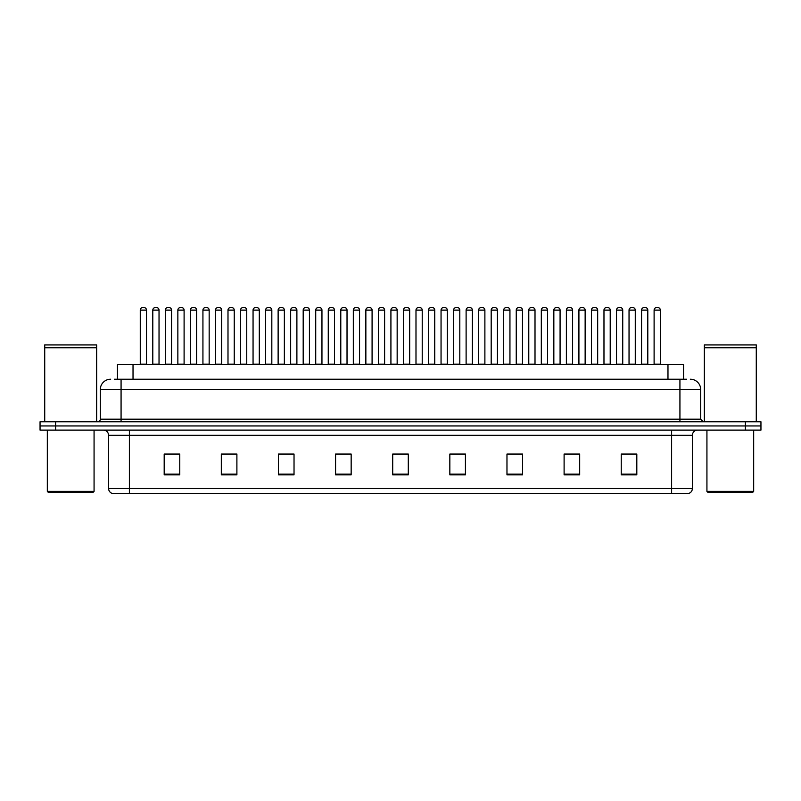<?xml version="1.0" encoding="UTF-8"?>
<svg xmlns="http://www.w3.org/2000/svg" width="801" height="801" viewBox="0 0 801 801"><rect width="100%" height="100%" fill="white"/><g stroke="black" fill="none" stroke-linecap="round" stroke-linejoin="round"><path stroke-width="1.2" d="M117.447 379.203L117.447 364.665L683.553 364.665L683.553 379.203M692.394 488.48C692.244 490.973 691.003 492.635 688.65 493.466L671.618 493.466L671.618 488.48L692.394 488.48L692.394 435.303A5.196 5.196 0 0 1 697.581 430.107M671.618 493.466L112.35 493.466A5.196 5.196 0 0 1 108.606 488.48L108.606 435.303C108.305 432.139 106.573 430.417 103.419 430.107M55.629 421.797L760.95 421.797L760.95 425.952L40.05 425.952L40.05 430.107L55.629 430.107L55.629 425.952L40.05 425.952L40.05 421.797L55.629 421.797L55.629 425.952L760.95 425.952L760.95 430.107L55.629 430.107M636.815 474.823L636.815 454.047L621.236 454.047L621.236 474.823L636.815 474.823M579.684 474.823L579.684 454.047L564.104 454.047L564.104 474.823L579.684 474.823M522.552 474.823L522.552 454.047L506.973 454.047L506.973 474.823L522.552 474.823M465.421 474.823L465.421 454.047L449.842 454.047L449.842 474.823L465.421 474.823M179.764 474.823L179.764 454.047L164.185 454.047L164.185 474.823L179.764 474.823M236.896 474.823L236.896 454.047L221.316 454.047L221.316 474.823L236.896 474.823M294.027 474.823L294.027 454.047L278.448 454.047L278.448 474.823L294.027 474.823M351.158 474.823L351.158 454.047L335.579 454.047L335.579 474.823L351.158 474.823M408.29 474.823L408.29 454.047L392.71 454.047L392.71 474.823L408.29 474.823M515.464 454.157L510.728 454.157M578.132 454.157L573.386 454.157M565.596 454.157L579.684 454.157M621.236 454.157L636.054 454.047M628.264 454.157L623.518 454.157M340.014 454.157L347.804 454.157M289.882 454.157L285.136 454.157M221.316 454.157L235.003 454.047M227.214 454.157L222.478 454.157M177.081 454.157L172.345 454.157M164.555 454.157L179.764 454.157M465.341 454.157L460.595 454.157M452.805 454.157L465.421 454.157M402.673 454.157L397.927 454.157M408.29 454.157L392.71 454.157M294.027 454.157L278.448 454.157M522.552 454.157L506.973 454.157M114.563 379.203L686.677 379.203M114.323 379.203L121.071 379.203L121.071 389.596L100.295 389.596L100.295 419.193A2.593 2.593 0 0 1 97.702 421.797M110.688 379.203A10.383 10.383 0 0 0 100.295 389.596M690.312 379.203A10.383 10.383 0 0 1 700.705 389.596L700.705 419.193L703.298 421.797M159.029 310.127L152.801 310.127A2.593 2.593 0 0 1 155.394 307.534L156.435 307.534A2.593 2.593 0 0 1 159.029 310.127L159.029 364.145A0.521 0.521 0 0 0 159.549 364.665M152.801 310.127L152.801 364.145A0.521 0.521 0 0 1 152.28 364.665M140.265 310.127A2.593 2.593 0 0 1 142.868 307.534L143.9 307.534A2.593 2.593 0 0 1 146.503 310.127L140.265 310.127L140.265 364.145A0.521 0.521 0 0 1 139.744 364.665M146.503 310.127L146.503 364.145A0.521 0.521 0 0 0 147.014 364.665M155.394 307.534L156.435 307.534M184.1 310.127L177.862 310.127A2.593 2.593 0 0 1 180.465 307.534L181.497 307.534A2.593 2.593 0 0 1 184.1 310.127L184.1 364.145A0.521 0.521 0 0 0 184.62 364.665M177.862 310.127L177.862 364.145A0.521 0.521 0 0 1 177.341 364.665M202.413 364.665A0.521 0.521 0 0 0 202.933 364.145L202.933 310.127L202.933 364.145L209.161 364.145L209.161 310.127L202.933 310.127A2.593 2.593 0 0 1 205.527 307.534L206.568 307.534A2.593 2.593 0 0 1 209.161 310.127L209.161 364.145A0.521 0.521 0 0 0 209.682 364.665M234.232 310.127L227.995 310.127A2.593 2.593 0 0 1 230.588 307.534L231.629 307.534A2.593 2.593 0 0 1 234.232 310.127L234.232 364.145A0.521 0.521 0 0 0 234.743 364.665M227.995 310.127L227.995 364.145A0.521 0.521 0 0 1 227.474 364.665M259.294 310.127L253.056 310.127A2.593 2.593 0 0 1 255.659 307.534L256.7 307.534A2.593 2.593 0 0 1 259.294 310.127L259.294 364.145A0.521 0.521 0 0 0 259.814 364.665M253.056 310.127L253.056 364.145A0.521 0.521 0 0 1 252.545 364.665M165.336 310.127A2.593 2.593 0 0 1 167.93 307.534L168.971 307.534A2.593 2.593 0 0 1 171.564 310.127L165.336 310.127L165.336 364.145A0.521 0.521 0 0 1 164.816 364.665M171.564 310.127L171.564 364.145A0.521 0.521 0 0 0 172.085 364.665M190.398 310.127A2.593 2.593 0 0 1 192.991 307.534L194.032 307.534A2.593 2.593 0 0 1 196.625 310.127L190.398 310.127L190.398 364.145A0.521 0.521 0 0 1 189.877 364.665M196.625 310.127L196.625 364.145A0.521 0.521 0 0 0 197.146 364.665M215.459 310.127A2.593 2.593 0 0 1 218.062 307.534L219.094 307.534A2.593 2.593 0 0 1 221.697 310.127L215.459 310.127L215.459 364.145A0.521 0.521 0 0 1 214.938 364.665M221.697 310.127L221.697 364.145A0.521 0.521 0 0 0 222.217 364.665M180.465 307.534L181.497 307.534M205.527 307.534L206.568 307.534M230.588 307.534L231.629 307.534M255.659 307.534L256.7 307.534M93.026 492.435L48.36 492.435L47.319 491.393L94.067 491.393L93.026 492.435M47.319 430.107L47.319 491.393M94.067 430.107L94.067 491.393M44.726 347.784L96.661 347.784L44.726 347.784L44.726 421.797M96.661 347.784L96.661 421.797M96.4 347.524L44.986 347.524M96.661 347.264L96.661 344.931L44.726 344.931L44.726 347.264M752.64 492.435L707.974 492.435L706.933 491.393L753.681 491.393L752.64 492.435M706.933 430.107L706.933 491.393M753.681 430.107L753.681 491.393M704.339 347.784L756.274 347.784L704.339 347.784L704.339 421.797M756.274 347.784L756.274 421.797M756.014 347.524L704.6 347.524M756.274 347.264L756.274 344.931L704.339 344.931L704.339 347.264M240.53 310.127A2.593 2.593 0 0 1 243.124 307.534L244.165 307.534A2.593 2.593 0 0 1 246.758 310.127L240.53 310.127L240.53 364.145A0.521 0.521 0 0 1 240.01 364.665M246.758 310.127L246.758 364.145A0.521 0.521 0 0 0 247.279 364.665M284.355 310.127L278.127 310.127A2.593 2.593 0 0 1 280.72 307.534L281.762 307.534A2.593 2.593 0 0 1 284.355 310.127L284.355 364.145A0.521 0.521 0 0 0 284.876 364.665M278.127 310.127L278.127 364.145A0.521 0.521 0 0 1 277.607 364.665M309.426 310.127L303.189 310.127A2.593 2.593 0 0 1 305.792 307.534L306.823 307.534A2.593 2.593 0 0 1 309.426 310.127L309.426 364.145A0.521 0.521 0 0 0 309.947 364.665M303.189 310.127L303.189 364.145A0.521 0.521 0 0 1 302.668 364.665M334.488 310.127L328.26 310.127A2.593 2.593 0 0 1 330.853 307.534L331.894 307.534A2.593 2.593 0 0 1 334.488 310.127L334.488 364.145A0.521 0.521 0 0 0 335.008 364.665M328.26 310.127L328.26 364.145A0.521 0.521 0 0 1 327.739 364.665M359.559 310.127L353.321 310.127A2.593 2.593 0 0 1 355.914 307.534L356.956 307.534A2.593 2.593 0 0 1 359.559 310.127L359.559 364.145A0.521 0.521 0 0 0 360.07 364.665M353.321 310.127L353.321 364.145A0.521 0.521 0 0 1 352.8 364.665M265.592 310.127A2.593 2.593 0 0 1 268.195 307.534L269.226 307.534A2.593 2.593 0 0 1 271.829 310.127L265.592 310.127L265.592 364.145A0.521 0.521 0 0 1 265.071 364.665M271.829 310.127L271.829 364.145A0.521 0.521 0 0 0 272.34 364.665M290.663 310.127A2.593 2.593 0 0 1 293.256 307.534L294.297 307.534A2.593 2.593 0 0 1 296.891 310.127L290.663 310.127L290.663 364.145A0.521 0.521 0 0 1 290.142 364.665M296.891 310.127L296.891 364.145A0.521 0.521 0 0 0 297.411 364.665M315.724 310.127A2.593 2.593 0 0 1 318.317 307.534L319.359 307.534A2.593 2.593 0 0 1 321.952 310.127L315.724 310.127L315.724 364.145A0.521 0.521 0 0 1 315.204 364.665M321.952 310.127L321.952 364.145A0.521 0.521 0 0 0 322.473 364.665M340.785 310.127A2.593 2.593 0 0 1 343.389 307.534L344.42 307.534A2.593 2.593 0 0 1 347.023 310.127L340.785 310.127L340.785 364.145A0.521 0.521 0 0 1 340.265 364.665M347.023 310.127L347.023 364.145A0.521 0.521 0 0 0 347.544 364.665M280.72 307.534L281.762 307.534M305.792 307.534L306.823 307.534M330.853 307.534L331.894 307.534M384.62 310.127L378.382 310.127A2.593 2.593 0 0 1 380.986 307.534L382.027 307.534A2.593 2.593 0 0 1 384.62 310.127L384.62 364.145A0.521 0.521 0 0 0 385.141 364.665M378.382 310.127L378.382 364.145A0.521 0.521 0 0 1 377.872 364.665M409.681 310.127L403.454 310.127A2.593 2.593 0 0 1 406.047 307.534L407.088 307.534A2.593 2.593 0 0 1 409.681 310.127L409.681 364.145A0.521 0.521 0 0 0 410.202 364.665M403.454 310.127L403.454 364.145A0.521 0.521 0 0 1 402.933 364.665M428.515 310.127L428.515 364.145L434.753 364.145L434.753 310.127L428.515 310.127A2.593 2.593 0 0 1 431.118 307.534L432.15 307.534A2.593 2.593 0 0 1 434.753 310.127L434.753 364.145A0.521 0.521 0 0 0 435.273 364.665M428.515 364.145A0.521 0.521 0 0 1 427.994 364.665M459.814 310.127L453.586 310.127A2.593 2.593 0 0 1 456.18 307.534L457.221 307.534A2.593 2.593 0 0 1 459.814 310.127L459.814 364.145A0.521 0.521 0 0 0 460.335 364.665M453.586 310.127L453.586 364.145A0.521 0.521 0 0 1 453.066 364.665M484.885 310.127L478.648 310.127A2.593 2.593 0 0 1 481.241 307.534L482.282 307.534A2.593 2.593 0 0 1 484.885 310.127L484.885 364.145A0.521 0.521 0 0 0 485.396 364.665M478.648 310.127L478.648 364.145A0.521 0.521 0 0 1 478.127 364.665M509.947 310.127L503.709 310.127A2.593 2.593 0 0 1 506.312 307.534L507.353 307.534A2.593 2.593 0 0 1 509.947 310.127L509.947 364.145A0.521 0.521 0 0 0 510.467 364.665M509.947 364.145L503.709 364.145L503.709 310.127L503.709 364.145A0.521 0.521 0 0 1 503.198 364.665M365.857 310.127A2.593 2.593 0 0 1 368.45 307.534L369.491 307.534A2.593 2.593 0 0 1 372.085 310.127L365.857 310.127L365.857 364.145A0.521 0.521 0 0 1 365.336 364.665M372.085 310.127L372.085 364.145A0.521 0.521 0 0 0 372.605 364.665M390.918 310.127A2.593 2.593 0 0 1 393.521 307.534L394.553 307.534A2.593 2.593 0 0 1 397.156 310.127L390.918 310.127L390.918 364.145A0.521 0.521 0 0 1 390.397 364.665M397.156 310.127L397.156 364.145A0.521 0.521 0 0 0 397.666 364.665M415.989 310.127A2.593 2.593 0 0 1 418.583 307.534L419.624 307.534A2.593 2.593 0 0 1 422.217 310.127L415.989 310.127L415.989 364.145A0.521 0.521 0 0 1 415.469 364.665M422.217 310.127L422.217 364.145A0.521 0.521 0 0 0 422.738 364.665M441.051 310.127A2.593 2.593 0 0 1 443.644 307.534L444.685 307.534A2.593 2.593 0 0 1 447.278 310.127L441.051 310.127L441.051 364.145A0.521 0.521 0 0 1 440.53 364.665M447.278 310.127L447.278 364.145A0.521 0.521 0 0 0 447.799 364.665M466.112 310.127A2.593 2.593 0 0 1 468.715 307.534L469.746 307.534A2.593 2.593 0 0 1 472.35 310.127L466.112 310.127L466.112 364.145A0.521 0.521 0 0 1 465.591 364.665M472.35 310.127L472.35 364.145A0.521 0.521 0 0 0 472.87 364.665M491.183 310.127A2.593 2.593 0 0 1 493.776 307.534L494.818 307.534A2.593 2.593 0 0 1 497.411 310.127L491.183 310.127L491.183 364.145A0.521 0.521 0 0 1 490.663 364.665M497.411 310.127L497.411 364.145A0.521 0.521 0 0 0 497.932 364.665M355.914 307.534L356.956 307.534M380.986 307.534L382.027 307.534M406.047 307.534L407.088 307.534M431.118 307.534L432.15 307.534M456.18 307.534L457.221 307.534M481.241 307.534L482.282 307.534M535.008 310.127L528.78 310.127A2.593 2.593 0 0 1 531.373 307.534L532.415 307.534A2.593 2.593 0 0 1 535.008 310.127L535.008 364.145A0.521 0.521 0 0 0 535.529 364.665M535.008 364.145L528.78 364.145L528.78 310.127L528.78 364.145A0.521 0.521 0 0 1 528.26 364.665M560.079 310.127L553.841 310.127A2.593 2.593 0 0 1 556.445 307.534L557.476 307.534A2.593 2.593 0 0 1 560.079 310.127L560.079 364.145A0.521 0.521 0 0 0 560.6 364.665M553.841 310.127L553.841 364.145A0.521 0.521 0 0 1 553.321 364.665M585.141 310.127L578.913 310.127A2.593 2.593 0 0 1 581.506 307.534L582.547 307.534A2.593 2.593 0 0 1 585.141 310.127L585.141 364.145A0.521 0.521 0 0 0 585.661 364.665M578.913 310.127L578.913 364.145A0.521 0.521 0 0 1 578.392 364.665M610.212 310.127L603.974 310.127A2.593 2.593 0 0 1 606.567 307.534L607.609 307.534A2.593 2.593 0 0 1 610.212 310.127L610.212 364.145A0.521 0.521 0 0 0 610.722 364.665M603.974 310.127L603.974 364.145A0.521 0.521 0 0 1 603.453 364.665M635.273 310.127L629.035 310.127A2.593 2.593 0 0 1 631.639 307.534L632.68 307.534A2.593 2.593 0 0 1 635.273 310.127L635.273 364.145A0.521 0.521 0 0 0 635.794 364.665M635.273 364.145L629.035 364.145L629.035 310.127L629.035 364.145A0.521 0.521 0 0 1 628.525 364.665M660.334 310.127L654.107 310.127A2.593 2.593 0 0 1 656.7 307.534L657.741 307.534A2.593 2.593 0 0 1 660.334 310.127L660.334 364.145A0.521 0.521 0 0 0 660.855 364.665M654.107 310.127L654.107 364.145A0.521 0.521 0 0 1 653.586 364.665M516.245 310.127A2.593 2.593 0 0 1 518.848 307.534L519.879 307.534A2.593 2.593 0 0 1 522.482 310.127L516.245 310.127L516.245 364.145A0.521 0.521 0 0 1 515.724 364.665M522.482 310.127L522.482 364.145A0.521 0.521 0 0 0 523.003 364.665M541.316 310.127A2.593 2.593 0 0 1 543.909 307.534L544.95 307.534A2.593 2.593 0 0 1 547.544 310.127L541.316 310.127L541.316 364.145A0.521 0.521 0 0 1 540.795 364.665M547.544 310.127L547.544 364.145A0.521 0.521 0 0 0 548.064 364.665M566.377 310.127A2.593 2.593 0 0 1 568.97 307.534L570.012 307.534A2.593 2.593 0 0 1 572.605 310.127L566.377 310.127L566.377 364.145A0.521 0.521 0 0 1 565.856 364.665M572.605 310.127L572.605 364.145A0.521 0.521 0 0 0 573.126 364.665M591.438 310.127A2.593 2.593 0 0 1 594.042 307.534L595.073 307.534A2.593 2.593 0 0 1 597.676 310.127L591.438 310.127L591.438 364.145A0.521 0.521 0 0 1 590.918 364.665M597.676 310.127L597.676 364.145A0.521 0.521 0 0 0 598.197 364.665M616.51 310.127A2.593 2.593 0 0 1 619.103 307.534L620.144 307.534A2.593 2.593 0 0 1 622.737 310.127L616.51 310.127L616.51 364.145A0.521 0.521 0 0 1 615.989 364.665M622.737 310.127L622.737 364.145A0.521 0.521 0 0 0 623.258 364.665M641.571 310.127A2.593 2.593 0 0 1 644.174 307.534L645.205 307.534A2.593 2.593 0 0 1 647.809 310.127L641.571 310.127L641.571 364.145A0.521 0.521 0 0 1 641.05 364.665M647.809 310.127L647.809 364.145A0.521 0.521 0 0 0 648.329 364.665M506.312 307.534L507.353 307.534M531.373 307.534L532.415 307.534M556.445 307.534L557.476 307.534M581.506 307.534L582.547 307.534M606.567 307.534L607.609 307.534M631.639 307.534L632.68 307.534M133.026 379.203L133.026 364.665M667.974 379.203L667.974 364.665M671.618 430.107L671.618 435.303L108.606 435.303M692.394 435.303L671.618 435.303L671.618 488.48L129.382 488.48L129.382 493.466M108.606 488.48L129.382 488.48L129.382 430.107M745.371 430.107L745.371 421.797M408.29 474.102L392.71 474.102M351.158 474.102L335.579 474.102M294.027 474.102L278.448 474.102M236.896 474.102L221.316 474.102M179.764 474.102L164.185 474.102M465.421 474.102L449.842 474.102M522.552 474.102L506.973 474.102M579.684 474.102L564.104 474.102M636.815 474.102L621.236 474.102M121.071 421.797L121.071 419.193L700.705 419.193M100.295 419.193L121.071 419.193L121.071 389.596L679.929 389.596L679.929 421.797M700.705 389.596L679.929 389.596L679.929 379.203M152.801 364.145L159.029 364.145M140.265 364.145L146.503 364.145M177.862 364.145L184.1 364.145M227.995 364.145L234.232 364.145M253.056 364.145L259.294 364.145M165.336 364.145L171.564 364.145M190.398 364.145L196.625 364.145M215.459 364.145L221.697 364.145M240.53 364.145L246.758 364.145M278.127 364.145L284.355 364.145M303.189 364.145L309.426 364.145M328.26 364.145L334.488 364.145M353.321 364.145L359.559 364.145M265.592 364.145L271.829 364.145M290.663 364.145L296.891 364.145M315.724 364.145L321.952 364.145M340.785 364.145L347.023 364.145M378.382 364.145L384.62 364.145M403.454 364.145L409.681 364.145M453.586 364.145L459.814 364.145M478.648 364.145L484.885 364.145M365.857 364.145L372.085 364.145M390.918 364.145L397.156 364.145M415.989 364.145L422.217 364.145M441.051 364.145L447.278 364.145M466.112 364.145L472.35 364.145M491.183 364.145L497.411 364.145M553.841 364.145L560.079 364.145M578.913 364.145L585.141 364.145M603.974 364.145L610.212 364.145M654.107 364.145L660.334 364.145M516.245 364.145L522.482 364.145M541.316 364.145L547.544 364.145M566.377 364.145L572.605 364.145M591.438 364.145L597.676 364.145M616.51 364.145L622.737 364.145M641.571 364.145L647.809 364.145"/></g></svg>
